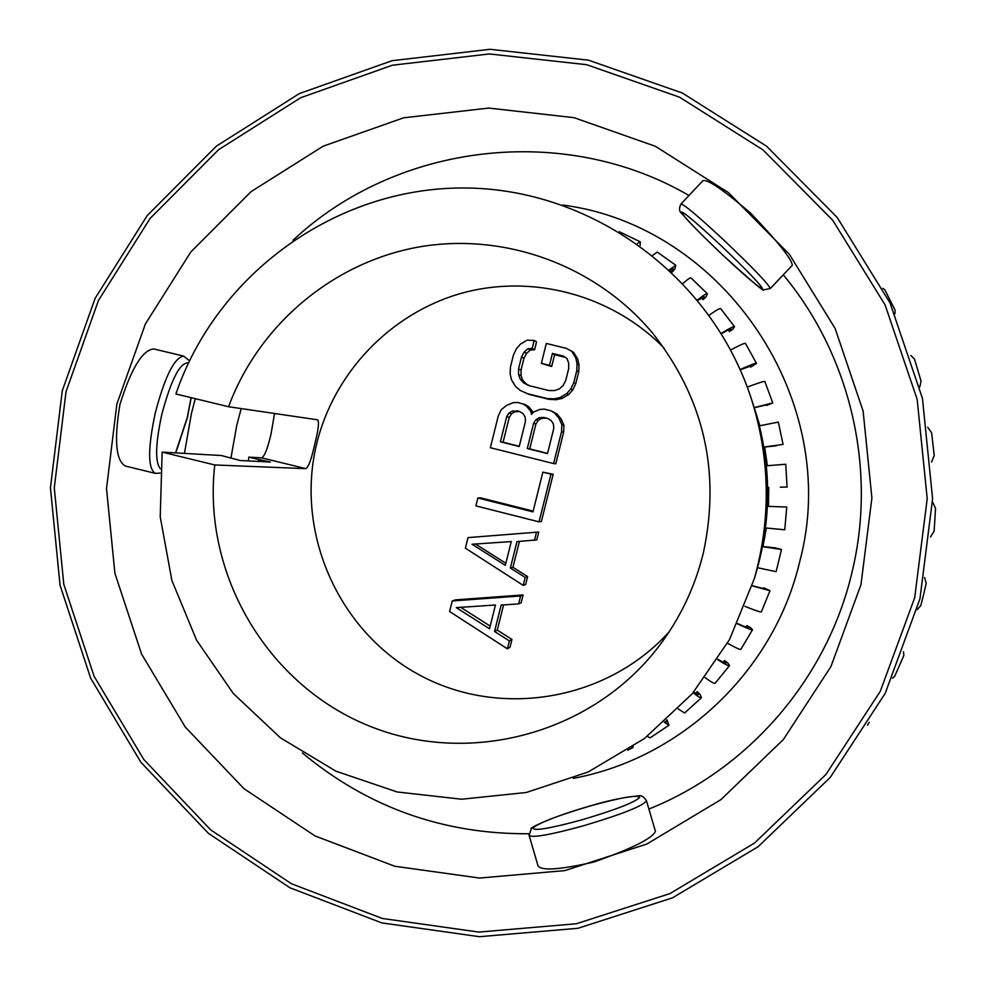 <?xml version="1.0" encoding="UTF-8"?>
<svg xmlns="http://www.w3.org/2000/svg" width="986" height="986" viewBox="0 0 986 986"><rect width="100%" height="100%" fill="white"/><g stroke="black" fill="none" stroke-linecap="round" stroke-linejoin="round"><path stroke-width="1.48" d="M894.955 313.721L895.103 310.22L884.812 289.761L882.84 288.356M919.79 386.919L921.072 381.138L914.527 359.163L910.854 355.49M931.548 462.089L934.223 455.594L931.622 432.792L927.727 427.258M930.464 537L934.112 531.22L935.554 508.32L932.534 501.936M917.177 609.619L920.764 605.626L923.635 594.521L926.199 583.342L924.585 577.5M867.557 725.154L869.27 722.319M892.49 678.121L894.61 676.458L903.854 655.493L903.496 651.771M62.291 390.702L50.446 487.848L60.047 585.253L90.675 678.22L140.899 762.289L208.403 833.33L290.02 887.819L381.841 922.908L479.442 936.7L577.981 928.282L672.464 897.852L758.061 846.752L830.249 777.424L885.206 693.343L919.95 598.81L932.596 498.731L922.44 398.344L890.038 302.924L837.151 217.425L766.627 146.248L682.25 92.967L588.445 60.171L490.054 49.3L392.071 60.701L299.35 93.584L216.427 146.113L147.234 215.564L95.063 298.45L62.291 390.702M66.013 391.762L98.44 300.471L150.094 218.436L218.572 149.712L300.644 97.737L392.403 65.212L489.364 53.947L586.719 64.706L679.539 97.183L763.028 149.921L832.788 220.346L885.108 304.945L917.165 399.355L927.21 498.682L914.7 597.701L880.325 691.235L825.96 774.441L754.537 843.042L669.864 893.612L576.366 923.746L478.863 932.09L382.285 918.459L291.4 883.739L210.634 829.83L143.82 759.528L94.101 676.334L63.794 584.316L54.279 487.922L66.013 391.762M116.853 404.1L145.398 323.926L190.828 251.948L251.023 191.691L323.125 146.187L403.668 117.802L488.711 108.078L574.037 117.667L655.32 146.273L728.371 192.566L789.379 254.314L835.105 328.424L863.12 411.076L871.895 498.004L860.975 584.661L830.939 666.561L783.426 739.451L720.963 799.609L646.853 844.028L564.978 870.576L479.516 878.058L394.782 866.25L315.002 835.931L244.035 788.726L185.294 727.076L141.565 654.051L114.894 573.236L106.525 488.563L116.853 404.1M648.887 809.05C748.448 769.24 826.564 679.083 851.707 573.532C877.257 470.347 851.004 356.205 783.278 274.823M688.967 195.487C564.054 122.732 396.951 142.834 293.064 240.227M195.277 398.677L191.407 413.516L184.431 453.4M189.497 360.728L183.606 356.106L153.754 348.933C142.465 350.005 131.175 368.53 119.922 404.482C114.006 440.261 115.855 460.782 125.444 466.058L154.913 473.268M792.263 265.345L792.325 265.271C791.807 259.121 777.818 241.644 750.358 212.877C723.231 189.78 707.43 179.045 702.944 180.66L681.055 203.892M302.357 752.959C367.815 807.361 443.33 834.292 528.866 833.749M529.186 835.66L538.023 865.831C541.376 871.008 559.962 869.738 593.757 862.047C631.693 848.712 652.264 838.482 655.456 831.371L655.382 831.124M230.97 457.874L236.8 425.077L241.225 408.586M562.735 205.026C724.353 225.93 842.549 401.857 799.745 561.552C774.281 670.492 681.646 758.431 573.112 778.373M754.684 409.079L759.824 425.73M764.668 446.991L767.367 465.7M768.747 487.392L768.439 506.36M766.332 528.028L763.004 546.601M274.539 413.479L271.088 433.717C267.724 448.408 264.556 456.456 261.598 457.861L248.842 457.122L248.349 460.918M258.492 461.436L258.739 459.538L248.842 457.122M755.35 411.076L759.676 425.767M764.335 447.04L766.948 465.737M768.291 487.404L767.995 506.348M765.986 527.991L762.819 546.564M258.739 459.538L270.411 462.04L240.214 460.511L221.357 455.532L162.148 452.118L214.775 464.961L305.906 468.646C308.532 467.154 311.465 459.032 314.731 444.292C318.404 429.871 319.353 421.712 317.578 419.814L228.579 406.725L175.89 393.981C216.76 274.046 335.45 187.919 462.828 187.981C590.146 187.722 711.128 275.069 751.172 398.295L754.031 407.033C771.138 460.918 772.124 515.099 756.965 569.575L754.438 578.412C771.225 518.044 770.14 458.009 751.172 398.295M260.526 459.636L260.292 461.522M640.124 245.588L640.333 241.829L619.183 231.685M640.333 241.829L637.375 243.616M670.11 270.226L672.39 271.976L674.917 268.907L675.792 265.296L657.305 252.108L652.757 255.263M672.39 271.976L673.192 268.673L670.012 270.312M675.792 265.296L669.408 269.745M701.391 297.883L703.067 299.621L706.025 296.934L707.443 293.803L691.087 278.003C690.459 277.386 687.784 279.174 683.064 283.364M703.067 299.621L704.349 296.761L697.891 300.323M707.443 293.803C706.814 293.15 703.523 295.184 697.546 299.892M728.223 329.977L729.357 331.579L732.684 329.336L734.545 326.736L720.692 308.667C720.088 308.014 716.255 310.171 709.18 315.15M729.357 331.579L731.057 329.213C730.626 328.671 727.434 330.174 721.456 333.724M734.545 326.736C733.966 326.095 729.541 328.313 721.247 333.379M749.989 365.818L750.654 367.125L756.496 363.378L745.465 343.424C744.923 342.808 739.993 344.989 730.688 349.944M750.654 367.125L752.675 365.301L740.276 369.775M756.496 363.378C756.003 362.811 750.556 364.857 740.166 369.516M766.159 404.556L766.467 405.492L772.79 402.904L764.828 381.52C764.372 381.015 758.517 382.876 747.289 387.104M766.467 405.492L768.723 404.235L754.278 407.797M772.79 402.904L754.216 407.612M776.352 445.315L783.069 444.427L778.348 422.094L759.43 425.829M776.438 445.808L763.867 447.114M783.069 444.427L763.854 447.015M780.333 487.17L787.087 487.047L785.731 464.246L766.356 465.799M780.333 487.183L787.087 487.047M767.391 506.36L786.779 507.026L767.391 506.323M786.779 507.026L784.745 529.778L765.518 527.941M762.498 546.651L781.504 549.485L774.922 547.809L762.523 546.515M781.504 549.485L776.118 571.683L757.495 567.714M774.922 547.809L774.774 548.499M752.182 585.906L769.992 590.688L763.756 587.792L765.962 589.221L752.256 585.684M769.992 590.688L761.389 611.813C760.933 612.392 755.449 610.568 744.96 606.365M763.756 587.792L763.337 588.925M737.429 623.842C746.994 628.365 752.022 630.313 752.528 629.684L750.371 627.503L746.809 625.654L748.768 627.651C748.399 628.168 744.664 626.8 737.577 623.534M752.528 629.684L740.905 649.293C740.363 649.947 735.901 647.938 727.495 643.254M746.809 625.654L745.995 627.133M717.672 659.671C724.993 664.317 728.937 666.302 729.504 665.636L727.717 662.863L724.463 660.521L726.078 663.06C725.671 663.603 722.948 662.345 717.919 659.277M729.504 665.636L715.121 683.273C714.53 683.939 711.214 682.065 705.163 677.678M724.463 660.521L723.169 662.247M693.146 692.714C698.076 696.683 700.849 698.359 701.44 697.718L700.122 694.415L697.25 691.654L698.445 694.674L693.577 692.209M701.44 697.718L684.629 713.014L678.245 708.959M697.25 691.654L695.376 693.478M666.487 720.273L666.474 721.801L665.106 721.505M664.256 722.282L668.976 725.252L666.943 719.842M668.976 725.252L650.107 737.861L647.284 736.369M633.197 746.587L632.839 747.622L631.841 747.499M162.148 452.118L160.225 516.8L171.872 580.446L196.596 640.234L233.312 693.491L280.418 737.811L335.869 771.163L397.198 791.98L461.658 799.227L526.314 792.485L588.186 771.976L644.388 738.563L692.283 693.725L729.566 639.495L754.438 578.412M214.775 464.961C202.229 573.162 266.22 683.249 366.841 725.006C467.253 767.157 591.477 734.508 658.586 646.693C679.995 618.592 694.92 587.323 703.363 552.875C720.778 471.727 703.955 398.603 652.917 333.527C596.53 265.505 504.598 231.907 418.693 247.018C332.812 262.387 258.739 324.986 228.579 406.725M664.046 348.058C612.146 294.789 532.132 273.467 461.226 293.335C390.357 313.4 333.625 372.918 316.506 444.464C295.097 533.574 338.888 631.89 419.728 675.139C500.333 718.757 607.179 700.676 669.186 631.767M497.289 630.116L494.565 631.484L501.147 605.059L518.599 603.9L521.101 602.791L523.061 594.94L455.359 599.882L452.229 600.967L449.604 611.517L507.383 648.837L509.996 647.297L511.956 639.446L497.289 630.116L503.575 604.899M512.954 567.283L510.378 568.047L516.972 541.597L536.791 539.897L538.75 532.033L468.005 537.604L465.367 548.167L523.221 585.388L525.674 584.451L527.633 576.6L512.954 567.283L519.4 541.425M539.059 521.865L541.376 521.532L553.158 474.303L542.879 472.134L532.97 511.87L477.865 497.967L475.893 505.892L539.059 521.865L550.964 474.167L542.879 472.134M533.155 511.093L480.749 497.868L477.865 497.967M533.266 412.37L528.866 406.873L525.193 404.568L517.342 402.424L512.979 402.744L506.607 405.382L501.258 409.671L498.275 415.956L490.362 447.718L553.602 463.568L561.552 431.732L561.847 424.769L559.124 418.458L554.724 413.134L551.014 410.805L544.272 409.128L539.897 409.436L533.525 412.074L531.516 414.391L530.825 411.409L526.438 406.096L522.728 403.767M553.602 463.568L555.771 463.79L563.647 432.275L563.943 425.373L561.244 419.124L556.88 413.849L551.014 410.805M529.728 385.797L526.093 383.887L522.753 380.263L521.064 375.666L521.039 370.083L523.973 358.275L526.623 353.345L530.271 350.067L534.597 349.747L536.557 341.859L534.202 340.453L527.14 340.121L520.435 344.102L516.43 348.736L513.435 355.034L510.465 366.952L510.156 373.916L511.537 379.881L515.592 386.512L520.312 390.493L529.137 394.4L549.153 399.367L556.153 399.712L562.156 398.406L568.811 394.486L572.792 389.889L575.775 383.64L578.733 371.808L579.029 364.894L577.673 358.978L573.63 352.396L566.556 348.428L546.33 343.436L541.376 363.341L551.667 366.509L554.613 354.689L565.2 357.302M523.061 594.94L520.571 595.963L452.229 600.967M518.599 603.9L520.571 595.963M511.956 639.446L509.368 640.912L494.565 631.484M507.383 648.837L509.368 640.912M456.271 607.61L495.44 605.01L489.524 628.785L456.271 607.61M490.19 626.098L460.696 607.314M538.75 532.033L468.005 537.604M534.437 540.402L536.421 532.452M527.633 576.6L525.193 577.451L510.378 568.047M523.221 585.388L525.193 577.451M472.047 544.247L511.266 541.56L505.325 565.36L472.047 544.247M505.843 563.277L475.462 544.013M553.158 474.303L550.964 474.167M533.216 412.136L530.825 411.409M556.88 413.849L554.724 413.134M561.244 419.124L559.124 418.458M563.943 425.373L561.847 424.769M563.647 432.275L561.552 431.732M528.866 406.873L526.438 406.096M500.407 441.79L506.668 416.647L508.998 413.011L512.35 411.026L519.4 411.372L523.11 413.701L525.144 417.029L525.489 421.342L519.228 446.51L500.407 441.79L503.082 442.233L509.281 417.325L506.668 416.647M543.631 417.411L547.674 418.421L551.396 420.751L553.429 424.079L553.787 428.392L547.501 453.585L527.3 448.531L533.574 423.351L535.903 419.716L539.268 417.731L543.631 417.411L547.97 418.606M509.281 417.325L511.586 413.726L514.902 411.766L519.684 411.556M519.277 446.288L503.082 442.233M511.586 413.726L508.998 413.011M514.902 411.766L512.35 411.026M519.228 411.445L516.713 410.706M547.55 453.363L529.716 448.901L535.928 423.968L538.245 420.369L541.573 418.397L545.899 418.089M529.716 448.901L527.3 448.531M535.928 423.968L533.574 423.351M538.245 420.369L535.903 419.716M541.573 418.397L539.268 417.731M577.673 358.978L575.713 357.733L571.634 351.09M579.029 364.894L577.081 363.711L575.713 357.733M578.733 371.808L576.773 370.687L577.081 363.711M575.775 383.64L573.803 382.63L576.773 370.687M572.792 389.889L570.795 388.94L573.803 382.63M568.811 394.486L566.765 393.574L570.795 388.94M562.156 398.406L560.048 397.543L566.765 393.574M556.153 399.712L553.984 398.862L560.048 397.543M549.153 399.367L546.922 398.517L553.984 398.862M526.709 393.5L546.922 398.517M534.597 349.747L532.218 348.415L534.202 340.453M530.271 350.067L527.855 348.736L532.218 348.415M526.623 353.345L524.17 352.051L527.855 348.736M523.973 358.275L521.508 357.018L524.17 352.051M521.039 370.083L518.537 368.949L521.508 357.018M521.064 375.666L518.562 374.581L518.537 368.949M522.753 380.263L520.263 379.228L518.562 374.581M526.093 383.887L523.64 382.876L520.263 379.228M554.613 354.689L552.431 353.395L563.228 356.057L566.95 358.386L568.651 363.033L568.675 368.678L565.693 380.633L563.018 385.6L559.333 388.915L554.625 390.567L548.894 390.555L528.693 385.538L523.64 382.876M551.667 366.509L549.461 365.338L552.431 353.395M541.376 363.341L549.461 365.338M183.606 356.106C174.312 357.647 164.859 376.627 155.246 413.06C147.764 448.531 147.777 468.633 155.27 473.354L160.028 473.083M175.545 452.882L187.278 417.509L191.05 397.654M188.437 362.959C180.044 362.195 171.157 379.376 161.79 414.49C155.443 443.922 154.962 462.027 160.336 468.781M655.456 831.371L646.471 800.842C643.883 796.565 641.073 794.926 638.028 795.924C624.286 797.144 608.387 800.472 590.318 805.895C545.887 818.565 527.769 829.472 531.491 828.425L529.075 835.278C531.713 838.162 549.732 835.019 583.145 825.874C621.624 814.424 642.736 806.08 646.471 800.842L646.397 800.595M581.986 819.81C615.19 809.95 634.392 802.518 639.631 797.514C637.954 794.556 621.513 797.366 590.281 805.932C558.655 815.274 539.564 822.583 533.019 827.87C533.13 831.346 549.461 828.647 581.986 819.81M261.598 457.861L305.906 468.646M770.202 288.615L770.263 288.553C768.34 283.894 753.008 267.884 724.254 240.51C698.199 216.267 683.754 204.102 680.932 204.016C678.676 208.551 679.157 211.916 682.386 214.135C689.14 222.294 702.685 236.024 723.034 255.325C746.957 277.596 760.12 288.713 762.535 288.639C759.713 283.598 745.699 269.092 720.519 245.12C695.537 221.912 682.435 210.918 681.178 212.113C685.048 218.091 699 232.486 723.034 255.312C751.381 281.121 764.889 292.62 763.546 289.835L770.263 288.553L792.325 265.271M175.779 452.894L187.414 417.509L191.198 397.691M632.839 747.622L627.774 750.198"/></g></svg>
